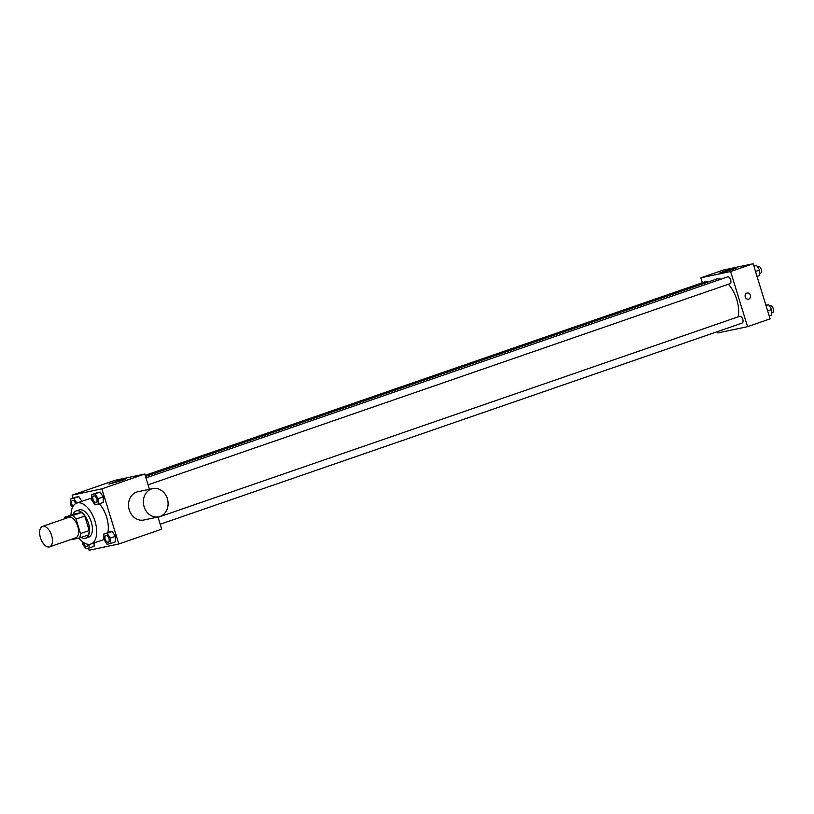 <?xml version="1.0" encoding="UTF-8"?>
<svg xmlns="http://www.w3.org/2000/svg" width="814" height="814" viewBox="0 0 814 814"><rect width="100%" height="100%" fill="white"/><g stroke="black" fill="none" stroke-linecap="round" stroke-linejoin="round"><path stroke-width="1.22" d="M51.628 535.459A10.826 5.667 70.9 0 1 49.593 546.866A10.826 5.667 70.9 0 1 40.7 538.481A10.826 5.667 70.9 0 1 42.521 526.404A10.826 5.667 70.9 0 1 51.628 535.459M42.521 526.404L68.681 517.358A10.826 5.667 70.9 0 1 77.798 526.414A10.826 5.667 70.9 0 1 75.763 537.83L49.593 546.866M64.866 517.216L73.586 514.204L81.41 512.555L72.69 515.567L64.866 517.216A13.98 7.316 70.9 0 0 64.316 518.864M81.41 512.555A13.98 7.316 70.9 0 1 84.758 516.056L89.214 530.555L80.494 533.567A13.98 7.316 70.9 0 1 79.579 537.962L71.754 539.611A13.98 7.316 70.9 0 1 71.388 539.336M80.494 533.567L76.028 519.067A13.98 7.316 70.9 0 0 72.69 515.567M89.214 530.555A13.98 7.316 70.9 0 1 88.299 534.94L79.579 537.962M84.758 516.056L76.028 519.067M81.115 537.433A14.438 7.55 -109.1 0 0 85.185 538.359A14.438 7.55 -109.1 0 0 85.663 538.227A14.438 7.55 -109.1 0 0 88.085 522.11A14.438 7.55 -109.1 0 0 76.231 510.927A14.438 7.55 -109.1 0 0 73.138 514.356M76.231 510.927L79.131 509.92A14.438 7.55 70.9 0 1 91.28 521.998A14.438 7.55 70.9 0 1 88.573 537.22L85.663 538.227M71.022 515.099A21.663 11.335 70.9 0 1 76.781 503.103A21.663 11.335 70.9 0 1 95.004 521.214A21.663 11.335 70.9 0 1 90.924 544.037A21.663 11.335 70.9 0 1 78.938 538.095M99.339 503.785A21.663 11.335 70.9 0 1 106.634 517.195A21.663 11.335 70.9 0 1 107.845 532.57M103.866 539.377A21.663 11.335 70.9 0 1 102.554 540.018L90.924 544.037M76.781 503.103L88.411 499.084A21.663 11.335 70.9 0 1 91.748 498.87M94.109 546.326L94.129 542.938L94.109 546.326L89.021 548.087L89.041 544.373M76.862 503.072L73.718 498.341L78.805 496.581L81.949 501.312L78.805 496.581L70.503 499.023L70.482 504.527L72.456 507.498M88.461 548.198L89.092 550.244L118.824 543.976L101.872 488.858L72.141 495.126L73.067 498.137M110.287 543.599L115.374 541.839L115.395 536.334L112.19 531.501L103.887 533.943L103.866 539.448L107.061 544.281L110.287 543.599L110.307 538.095L107.102 533.262L103.887 533.943M98.158 504.192L103.246 502.431L103.266 496.927L100.071 492.094L91.758 494.536L91.738 500.04L94.943 504.873L98.158 504.192L98.179 498.687L94.984 493.854L91.758 494.536M157.977 517.012L161.711 529.151L118.824 543.976M149.45 489.295L144.76 474.033L115.018 480.311L72.141 495.126M144.76 474.033L101.872 488.858M122.192 480.453L108.883 484.106L117.379 480.962L126.18 478.785L122.192 480.453M158.72 516.849L143.854 519.993A14.438 12.281 -101.9 0 1 128.866 508.394A14.438 12.281 -101.9 0 1 137.892 491.737L152.757 488.593A14.438 12.281 -101.9 0 1 167.369 498.707A14.438 12.281 -101.9 0 1 158.72 516.849A14.438 12.281 -101.9 0 1 143.732 505.26A14.438 12.281 -101.9 0 1 152.757 488.593M728.377 284.249A24.4 12.77 70.9 0 1 736.782 299.583A24.4 12.77 70.9 0 1 738.176 316.829M145.492 476.444L716.249 279.171A24.4 12.77 70.9 0 1 720.97 279.171M148.077 484.829L729.965 283.699A3.612 1.893 -109.1 0 0 730.575 279.67A3.612 1.893 -109.1 0 0 727.614 276.882L145.95 477.92M158.079 517.328L739.733 316.29A3.612 1.893 70.9 0 1 742.775 319.302A3.612 1.893 70.9 0 1 742.093 323.107L160.195 524.236M145.157 475.335L706.349 281.369A3.612 1.893 70.9 0 1 708.048 282.01M717.439 331.634L717.836 332.936L747.567 326.658L730.606 271.54L700.874 277.818L702.39 282.733M700.874 277.818L723.412 270.024L753.143 263.756L770.095 318.874L747.567 326.658M753.143 263.756L730.606 271.54M732.763 269.424L719.444 273.066L727.95 269.922L736.751 267.745L732.763 269.424M747.16 292.999A3.154 2.686 -101.9 0 1 748.463 299.176A3.154 2.686 -101.9 0 1 747.16 292.999A3.154 2.686 -101.9 0 1 748.463 299.176M757.051 276.455L759.615 275.57L759.625 270.065L756.43 265.242L753.774 265.802M759.625 270.065L755.524 271.489M756.43 265.242L753.876 266.117M757.335 266.605L758.139 266.331A3.612 1.893 70.9 0 1 761.182 269.342A3.612 1.893 70.9 0 1 760.5 273.148L759.615 273.453M769.179 315.863L771.733 314.977L771.753 309.473L768.558 304.639L765.893 305.209M771.753 309.473L767.643 310.887M768.558 304.639L765.994 305.525M769.464 306.013L770.258 305.738A3.612 1.893 70.9 0 1 773.3 308.75A3.612 1.893 70.9 0 1 772.618 312.556L771.743 312.861M93.783 495.95L93.763 495.96A3.612 1.893 70.9 0 1 96.795 498.982A3.612 1.893 70.9 0 1 96.144 502.777A3.612 1.893 70.9 0 1 96.133 502.777L96.113 502.787A3.612 1.893 70.9 0 1 93.152 499.989A3.612 1.893 70.9 0 1 93.763 495.96A3.612 1.893 70.9 0 1 93.783 495.95A3.612 1.893 70.9 0 1 96.815 498.972A3.612 1.893 70.9 0 1 96.113 502.787M103.246 502.431L103.266 496.927L98.179 498.687M103.266 496.927L100.071 492.094L94.984 493.854M100.071 492.094L96.846 492.775M73.718 498.341L70.503 499.023M72.995 506.44A3.612 1.893 70.9 0 1 71.561 502.91A3.612 1.893 70.9 0 1 72.497 500.447A3.612 1.893 70.9 0 1 75.539 503.469A3.612 1.893 70.9 0 1 75.621 503.652A3.612 1.893 70.9 0 0 75.539 503.469A3.612 1.893 70.9 0 0 72.527 500.437L72.497 500.447A3.612 1.893 70.9 0 1 72.527 500.437M78.805 496.581L75.59 497.262M108.944 538.38A3.612 1.893 70.9 0 1 108.262 542.185A3.612 1.893 70.9 0 1 108.252 542.185A3.612 1.893 70.9 0 1 105.281 539.397A3.612 1.893 70.9 0 1 105.881 535.368A3.612 1.893 70.9 0 1 105.901 535.358A3.612 1.893 70.9 0 1 108.944 538.38M115.374 541.839L115.395 536.334L110.307 538.095M115.395 536.334L112.19 531.501L107.102 533.262M112.19 531.501L108.974 532.183M105.901 535.358L105.881 535.368A3.612 1.893 70.9 0 1 108.923 538.39A3.612 1.893 70.9 0 1 108.242 542.185L108.242 542.185M82.611 541.809L82.611 543.935L85.806 548.758L89.021 548.087M87.953 544.301A3.612 1.893 70.9 0 1 87.006 546.672A3.612 1.893 70.9 0 1 86.996 546.672A3.612 1.893 70.9 0 1 83.71 542.602M87.932 544.301A3.612 1.893 70.9 0 1 86.986 546.672L86.986 546.672"/></g></svg>
